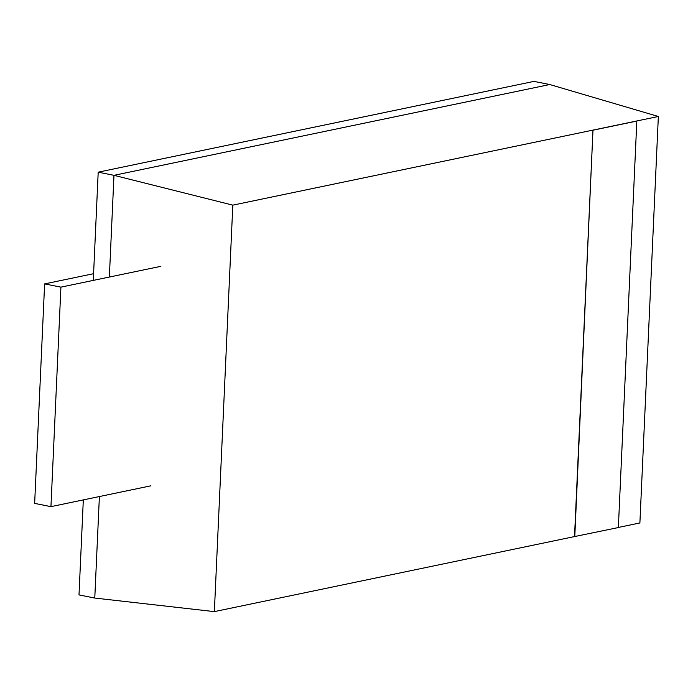 <?xml version="1.0" encoding="UTF-8"?>
<svg xmlns="http://www.w3.org/2000/svg" width="693" height="693" viewBox="0 0 693 693"><rect width="100%" height="100%" fill="white"/><g stroke="black" fill="none" stroke-linecap="round" stroke-linejoin="round"><path stroke-width="1.04" d="M549.766 84.529L658.35 116.485L232.813 205.145L113.973 175.329L98.198 172.176L533.982 81.384L549.766 84.529L113.973 175.329L109.355 277.053M658.35 116.485L639.89 522.955L618.373 527.442M98.198 172.176L93.286 280.405M83.316 499.896L79.002 594.915L94.776 598.059L214.362 611.616L232.813 205.145M99.385 496.543L94.776 598.059M574.523 536.573L618.364 527.546L636.824 121.076L592.983 130.102L574.523 536.573L214.362 611.616M592.983 130.102L574.783 536.625M636.824 121.076L593.243 130.154M44.621 283.896L60.915 287.145L50.944 506.644L34.65 503.387L44.621 283.896L93.59 273.692M160.889 266.311L60.915 287.145M150.927 485.81L50.944 506.644"/></g></svg>

